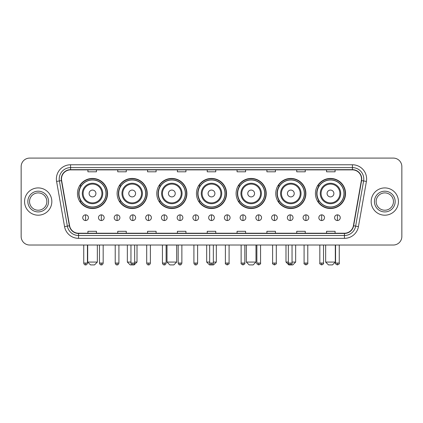 <?xml version="1.0" encoding="UTF-8"?>
<svg xmlns="http://www.w3.org/2000/svg" width="423" height="423" viewBox="0 0 423 423"><rect width="100%" height="100%" fill="white"/><g stroke="black" fill="none" stroke-linecap="round" stroke-linejoin="round"><path stroke-width="0.63" d="M315.426 193.485A15.059 15.059 0 0 0 330.485 208.544A15.059 15.059 0 0 0 345.538 193.485A15.059 15.059 0 0 0 330.485 178.432A15.059 15.059 0 0 0 315.426 193.485M275.764 193.485A15.059 15.059 0 0 0 290.823 208.544A15.059 15.059 0 0 0 305.882 193.485A15.059 15.059 0 0 0 290.823 178.432A15.059 15.059 0 0 0 275.764 193.485M236.103 193.485A15.059 15.059 0 0 0 251.162 208.544A15.059 15.059 0 0 0 266.22 193.485A15.059 15.059 0 0 0 251.162 178.432A15.059 15.059 0 0 0 236.103 193.485M196.441 193.485A15.059 15.059 0 0 0 211.5 208.544A15.059 15.059 0 0 0 226.559 193.485A15.059 15.059 0 0 0 211.5 178.432A15.059 15.059 0 0 0 196.441 193.485M156.78 193.485A15.059 15.059 0 0 0 171.838 208.544A15.059 15.059 0 0 0 186.897 193.485A15.059 15.059 0 0 0 171.838 178.432A15.059 15.059 0 0 0 156.78 193.485M117.118 193.485A15.059 15.059 0 0 0 132.177 208.544A15.059 15.059 0 0 0 147.236 193.485A15.059 15.059 0 0 0 132.177 178.432A15.059 15.059 0 0 0 117.118 193.485M77.462 193.485A15.059 15.059 0 0 0 92.515 208.544A15.059 15.059 0 0 0 107.574 193.485A15.059 15.059 0 0 0 92.515 178.432A15.059 15.059 0 0 0 77.462 193.485M81.073 201.158A13.779 13.779 0 0 1 81.073 185.819M120.729 201.158A13.779 13.779 0 0 1 120.729 185.819M160.391 201.158A13.779 13.779 0 0 1 160.391 185.819M200.053 201.158A13.779 13.779 0 0 1 200.053 185.819M239.714 201.158A13.779 13.779 0 0 1 239.714 185.819M279.376 201.158A13.779 13.779 0 0 1 279.376 185.819M319.037 201.158A13.779 13.779 0 0 1 319.037 185.819M21.15 166.609L21.15 236.499A8.523 8.523 0 0 0 29.673 245.023L393.327 245.023A8.523 8.523 0 0 0 401.85 236.499L401.85 166.609A8.523 8.523 0 0 0 393.327 158.091L29.673 158.091A8.523 8.523 0 0 0 21.15 166.609L21.15 236.499M24.56 201.554A13.636 13.636 0 0 0 38.197 215.196A13.636 13.636 0 0 0 51.833 201.554A13.636 13.636 0 0 0 38.197 187.918A13.636 13.636 0 0 0 24.56 201.554A13.636 13.636 0 0 0 38.197 215.196A13.636 13.636 0 0 0 51.833 201.554A13.636 13.636 0 0 0 38.197 187.918A13.636 13.636 0 0 0 24.56 201.554M371.167 201.554A13.636 13.636 0 0 0 384.803 215.196A13.636 13.636 0 0 0 398.44 201.554A13.636 13.636 0 0 0 384.803 187.918A13.636 13.636 0 0 0 371.167 201.554A13.636 13.636 0 0 0 384.803 215.196A13.636 13.636 0 0 0 398.44 201.554A13.636 13.636 0 0 0 384.803 187.918A13.636 13.636 0 0 0 371.167 201.554M61.494 178.971A9.089 9.089 0 0 1 70.583 169.877L352.417 169.877A9.089 9.089 0 0 1 361.369 180.547L353.406 225.723A9.089 9.089 0 0 1 344.449 233.232L78.551 233.232A9.089 9.089 0 0 1 69.594 225.723L61.631 180.547A9.089 9.089 0 0 1 61.494 178.971M61.266 178.971A9.317 9.317 0 0 0 61.409 180.589L69.372 225.76A9.317 9.317 0 0 0 78.551 233.459L344.449 233.459A9.317 9.317 0 0 0 353.628 225.76L361.591 180.589A9.317 9.317 0 0 0 352.417 169.649L70.583 169.649A9.317 9.317 0 0 0 61.266 178.971M56.597 181.435A14.208 14.208 0 0 1 70.583 164.764L352.417 164.764A14.208 14.208 0 0 1 366.403 181.435L358.44 226.612A14.208 14.208 0 0 1 344.449 238.35L78.551 238.35A14.208 14.208 0 0 1 64.56 226.612L56.597 181.435L59.394 180.944A11.363 11.363 0 0 1 70.583 167.608L352.417 167.608A11.363 11.363 0 0 1 363.606 180.944L355.643 226.115A11.363 11.363 0 0 1 344.449 235.505L78.551 235.505A11.363 11.363 0 0 1 67.357 226.115L59.394 180.944A11.363 11.363 0 0 1 59.22 178.971M393.327 158.091L29.673 158.091M29.673 245.023L393.327 245.023M401.85 236.499L401.85 166.609M353.628 225.76L355.643 226.115L363.606 180.944L366.403 181.435M207.238 169.877L207.238 171.801L215.762 171.801L215.762 169.877M177.406 169.877L177.406 171.801L185.93 171.801L185.93 169.877M147.574 169.877L147.574 171.801L156.098 171.801L156.098 169.877M117.747 169.877L117.747 171.801L126.271 171.801L126.271 169.877M87.915 169.877L87.915 171.801L96.439 171.801L96.439 169.877M237.07 169.877L237.07 171.801L245.594 171.801L245.594 169.877M266.902 169.877L266.902 171.801L275.426 171.801L275.426 169.877M296.729 169.877L296.729 171.801L305.253 171.801L305.253 169.877M326.561 169.877L326.561 171.801L335.085 171.801L335.085 169.877M215.762 233.232L215.762 231.312L207.238 231.312L207.238 233.232M185.93 233.232L185.93 231.312L177.406 231.312L177.406 233.232M156.098 233.232L156.098 231.312L147.574 231.312L147.574 233.232M126.271 233.232L126.271 231.312L117.747 231.312L117.747 233.232M96.439 233.232L96.439 231.312L87.915 231.312L87.915 233.232M245.594 233.232L245.594 231.312L237.07 231.312L237.07 233.232M275.426 233.232L275.426 231.312L266.902 231.312L266.902 233.232M305.253 233.232L305.253 231.312L296.729 231.312L296.729 233.232M335.085 233.232L335.085 231.312L326.561 231.312L326.561 233.232M46.858 201.554A8.661 8.661 0 0 0 38.197 192.899A8.661 8.661 0 0 0 29.536 201.554A8.661 8.661 0 0 0 38.197 210.215A8.661 8.661 0 0 0 46.858 201.554A8.661 8.661 0 0 1 38.197 210.215A8.661 8.661 0 0 1 29.536 201.554M94.503 264.909L90.527 264.909L87.688 262.07L97.348 262.07L94.503 264.909M95.926 193.485A3.41 3.41 0 0 0 92.515 190.08A3.41 3.41 0 0 0 89.11 193.485A3.41 3.41 0 0 0 92.515 196.896A3.41 3.41 0 0 0 95.926 193.485M102.747 193.485A10.226 10.226 0 0 0 92.515 183.259A10.226 10.226 0 0 0 82.289 193.485A10.226 10.226 0 0 0 92.515 203.717A10.226 10.226 0 0 0 102.747 193.485A10.226 10.226 0 0 1 92.515 203.717A10.226 10.226 0 0 1 82.289 193.485M106.014 193.485A13.494 13.494 0 0 0 92.515 179.992A13.494 13.494 0 0 0 79.022 193.485A13.494 13.494 0 0 0 92.515 206.984A13.494 13.494 0 0 0 106.014 193.485M107.289 193.485A14.773 14.773 0 0 1 79.889 201.158L81.258 201.158A13.621 13.621 0 0 0 101.531 203.701A13.621 13.621 0 0 0 101.531 183.275A13.621 13.621 0 0 0 81.258 185.819L79.889 185.819A14.773 14.773 0 0 1 107.289 193.485M134.651 262.07L137.01 262.07L134.165 264.909L130.189 264.909L127.349 262.07L130.956 262.07M135.587 193.485A3.41 3.41 0 0 0 132.177 190.08A3.41 3.41 0 0 0 128.766 193.485A3.41 3.41 0 0 0 132.177 196.896A3.41 3.41 0 0 0 135.587 193.485M142.408 193.485A10.226 10.226 0 0 0 132.177 183.259A10.226 10.226 0 0 0 121.951 193.485A10.226 10.226 0 0 0 132.177 203.717A10.226 10.226 0 0 0 142.408 193.485A10.226 10.226 0 0 1 132.177 203.717A10.226 10.226 0 0 1 121.951 193.485M145.671 193.485A13.494 13.494 0 0 0 132.177 179.992A13.494 13.494 0 0 0 118.683 193.485A13.494 13.494 0 0 0 132.177 206.984A13.494 13.494 0 0 0 145.671 193.485M146.95 193.485A14.773 14.773 0 0 1 119.55 201.158L120.92 201.158A13.621 13.621 0 0 0 141.192 203.701A13.621 13.621 0 0 0 141.192 183.275A13.621 13.621 0 0 0 120.92 185.819L119.55 185.819A14.773 14.773 0 0 1 146.95 193.485M173.827 264.909L169.85 264.909L167.011 262.07L176.671 262.07L173.827 264.909M175.249 193.485A3.41 3.41 0 0 0 171.838 190.08A3.41 3.41 0 0 0 168.428 193.485A3.41 3.41 0 0 0 171.838 196.896A3.41 3.41 0 0 0 175.249 193.485M182.064 193.485A10.226 10.226 0 0 0 171.838 183.259A10.226 10.226 0 0 0 161.612 193.485A10.226 10.226 0 0 0 171.838 203.717A10.226 10.226 0 0 0 182.064 193.485A10.226 10.226 0 0 1 171.838 203.717A10.226 10.226 0 0 1 161.612 193.485M185.332 193.485A13.494 13.494 0 0 0 171.838 179.992A13.494 13.494 0 0 0 158.345 193.485A13.494 13.494 0 0 0 171.838 206.984A13.494 13.494 0 0 0 185.332 193.485M186.612 193.485A14.773 14.773 0 0 1 159.212 201.158L160.581 201.158A13.621 13.621 0 0 0 180.854 203.701A13.621 13.621 0 0 0 180.854 183.275A13.621 13.621 0 0 0 160.581 185.819L159.212 185.819A14.773 14.773 0 0 1 186.612 193.485M213.345 262.07L216.327 262.07L213.488 264.909L209.512 264.909L206.673 262.07L209.655 262.07M214.91 193.485A3.41 3.41 0 0 0 211.5 190.08A3.41 3.41 0 0 0 208.09 193.485A3.41 3.41 0 0 0 211.5 196.896A3.41 3.41 0 0 0 214.91 193.485M221.726 193.485A10.226 10.226 0 0 0 211.5 183.259A10.226 10.226 0 0 0 201.274 193.485A10.226 10.226 0 0 0 211.5 203.717A10.226 10.226 0 0 0 221.726 193.485A10.226 10.226 0 0 1 211.5 203.717A10.226 10.226 0 0 1 201.274 193.485M224.994 193.485A13.494 13.494 0 0 0 211.5 179.992A13.494 13.494 0 0 0 198.006 193.485A13.494 13.494 0 0 0 211.5 206.984A13.494 13.494 0 0 0 224.994 193.485M226.273 193.485A14.773 14.773 0 0 1 198.873 201.158L200.243 201.158A13.621 13.621 0 0 0 220.515 203.701A13.621 13.621 0 0 0 220.515 183.275A13.621 13.621 0 0 0 200.243 185.819L198.873 185.819A14.773 14.773 0 0 1 226.273 193.485M253.15 264.909L249.173 264.909L246.329 262.07L255.989 262.07L253.15 264.909M254.572 193.485A3.41 3.41 0 0 0 251.162 190.08A3.41 3.41 0 0 0 247.751 193.485A3.41 3.41 0 0 0 251.162 196.896A3.41 3.41 0 0 0 254.572 193.485M261.388 193.485A10.226 10.226 0 0 0 251.162 183.259A10.226 10.226 0 0 0 240.936 193.485A10.226 10.226 0 0 0 251.162 203.717A10.226 10.226 0 0 0 261.388 193.485A10.226 10.226 0 0 1 251.162 203.717A10.226 10.226 0 0 1 240.936 193.485M264.655 193.485A13.494 13.494 0 0 0 251.162 179.992A13.494 13.494 0 0 0 237.668 193.485A13.494 13.494 0 0 0 251.162 206.984A13.494 13.494 0 0 0 264.655 193.485M265.935 193.485A14.773 14.773 0 0 1 238.535 201.158L239.904 201.158A13.621 13.621 0 0 0 260.171 203.701A13.621 13.621 0 0 0 260.171 183.275A13.621 13.621 0 0 0 239.904 185.819L238.535 185.819A14.773 14.773 0 0 1 265.935 193.485M292.044 262.07L295.651 262.07L292.811 264.909L288.835 264.909L285.99 262.07L288.349 262.07M294.234 193.485A3.41 3.41 0 0 0 290.823 190.08A3.41 3.41 0 0 0 287.413 193.485A3.41 3.41 0 0 0 290.823 196.896A3.41 3.41 0 0 0 294.234 193.485M301.049 193.485A10.226 10.226 0 0 0 290.823 183.259A10.226 10.226 0 0 0 280.592 193.485A10.226 10.226 0 0 0 290.823 203.717A10.226 10.226 0 0 0 301.049 193.485A10.226 10.226 0 0 1 290.823 203.717A10.226 10.226 0 0 1 280.592 193.485M304.317 193.485A13.494 13.494 0 0 0 290.823 179.992A13.494 13.494 0 0 0 277.329 193.485A13.494 13.494 0 0 0 290.823 206.984A13.494 13.494 0 0 0 304.317 193.485M305.596 193.485A14.773 14.773 0 0 1 278.197 201.158L279.566 201.158A13.621 13.621 0 0 0 299.833 203.701A13.621 13.621 0 0 0 299.833 183.275A13.621 13.621 0 0 0 279.566 185.819L278.197 185.819A14.773 14.773 0 0 1 305.596 193.485M332.473 264.909L328.497 264.909L325.652 262.07L335.312 262.07L332.473 264.909M333.89 193.485A3.41 3.41 0 0 0 330.485 190.08A3.41 3.41 0 0 0 327.074 193.485A3.41 3.41 0 0 0 330.485 196.896A3.41 3.41 0 0 0 333.89 193.485M340.711 193.485A10.226 10.226 0 0 0 330.485 183.259A10.226 10.226 0 0 0 320.253 193.485A10.226 10.226 0 0 0 330.485 203.717A10.226 10.226 0 0 0 340.711 193.485A10.226 10.226 0 0 1 330.485 203.717A10.226 10.226 0 0 1 320.253 193.485M343.978 193.485A13.494 13.494 0 0 0 330.485 179.992A13.494 13.494 0 0 0 316.986 193.485A13.494 13.494 0 0 0 330.485 206.984A13.494 13.494 0 0 0 343.978 193.485M345.258 193.485A14.773 14.773 0 0 1 317.858 201.158L319.228 201.158A13.621 13.621 0 0 0 339.495 203.701A13.621 13.621 0 0 0 339.495 183.275A13.621 13.621 0 0 0 319.228 185.819L317.858 185.819A14.773 14.773 0 0 1 345.258 193.485M393.464 201.554A8.661 8.661 0 0 0 384.803 192.899A8.661 8.661 0 0 0 376.142 201.554A8.661 8.661 0 0 0 384.803 210.215A8.661 8.661 0 0 0 393.464 201.554A8.661 8.661 0 0 1 384.803 210.215A8.661 8.661 0 0 1 376.142 201.554M85.583 214.852A2.839 2.839 0 0 0 82.744 217.692A2.839 2.839 0 0 0 85.583 220.536A2.839 2.839 0 0 0 88.428 217.692A2.839 2.839 0 0 0 85.583 214.852L85.583 220.536A2.839 2.839 0 0 0 88.428 217.692A2.839 2.839 0 0 0 85.583 214.852M101.324 214.852A2.839 2.839 0 0 0 98.485 217.692A2.839 2.839 0 0 0 101.324 220.536A2.839 2.839 0 0 0 104.164 217.692A2.839 2.839 0 0 0 101.324 214.852L101.324 220.536A2.839 2.839 0 0 0 104.164 217.692A2.839 2.839 0 0 0 101.324 214.852M117.065 214.852A2.839 2.839 0 0 0 114.221 217.692A2.839 2.839 0 0 0 117.065 220.536A2.839 2.839 0 0 0 119.905 217.692A2.839 2.839 0 0 0 117.065 214.852L117.065 220.536A2.839 2.839 0 0 0 119.905 217.692A2.839 2.839 0 0 0 117.065 214.852M132.801 214.852A2.839 2.839 0 0 0 129.961 217.692A2.839 2.839 0 0 0 132.801 220.536A2.839 2.839 0 0 0 135.646 217.692A2.839 2.839 0 0 0 132.801 214.852L132.801 220.536A2.839 2.839 0 0 0 135.646 217.692A2.839 2.839 0 0 0 132.801 214.852M148.542 214.852A2.839 2.839 0 0 0 145.702 217.692A2.839 2.839 0 0 0 148.542 220.536A2.839 2.839 0 0 0 151.381 217.692A2.839 2.839 0 0 0 148.542 214.852L148.542 220.536A2.839 2.839 0 0 0 151.381 217.692A2.839 2.839 0 0 0 148.542 214.852M164.283 214.852A2.839 2.839 0 0 0 161.443 217.692A2.839 2.839 0 0 0 164.283 220.536A2.839 2.839 0 0 0 167.122 217.692A2.839 2.839 0 0 0 164.283 214.852L164.283 220.536A2.839 2.839 0 0 0 167.122 217.692A2.839 2.839 0 0 0 164.283 214.852M180.024 214.852A2.839 2.839 0 0 0 177.179 217.692A2.839 2.839 0 0 0 180.024 220.536A2.839 2.839 0 0 0 182.863 217.692A2.839 2.839 0 0 0 180.024 214.852L180.024 220.536A2.839 2.839 0 0 0 182.863 217.692A2.839 2.839 0 0 0 180.024 214.852M195.759 214.852A2.839 2.839 0 0 0 192.92 217.692A2.839 2.839 0 0 0 195.759 220.536A2.839 2.839 0 0 0 198.604 217.692A2.839 2.839 0 0 0 195.759 214.852L195.759 220.536A2.839 2.839 0 0 0 198.604 217.692A2.839 2.839 0 0 0 195.759 214.852M211.5 214.852A2.839 2.839 0 0 0 208.661 217.692A2.839 2.839 0 0 0 211.5 220.536A2.839 2.839 0 0 0 214.339 217.692A2.839 2.839 0 0 0 211.5 214.852L211.5 220.536A2.839 2.839 0 0 0 214.339 217.692A2.839 2.839 0 0 0 211.5 214.852M227.241 214.852A2.839 2.839 0 0 0 224.396 217.692A2.839 2.839 0 0 0 227.241 220.536A2.839 2.839 0 0 0 230.08 217.692A2.839 2.839 0 0 0 227.241 214.852L227.241 220.536A2.839 2.839 0 0 0 230.08 217.692A2.839 2.839 0 0 0 227.241 214.852M242.976 214.852A2.839 2.839 0 0 0 240.137 217.692A2.839 2.839 0 0 0 242.976 220.536A2.839 2.839 0 0 0 245.821 217.692A2.839 2.839 0 0 0 242.976 214.852L242.976 220.536A2.839 2.839 0 0 0 245.821 217.692A2.839 2.839 0 0 0 242.976 214.852M258.717 214.852A2.839 2.839 0 0 0 255.878 217.692A2.839 2.839 0 0 0 258.717 220.536A2.839 2.839 0 0 0 261.557 217.692A2.839 2.839 0 0 0 258.717 214.852L258.717 220.536A2.839 2.839 0 0 0 261.557 217.692A2.839 2.839 0 0 0 258.717 214.852M274.458 214.852A2.839 2.839 0 0 0 271.619 217.692A2.839 2.839 0 0 0 274.458 220.536A2.839 2.839 0 0 0 277.298 217.692A2.839 2.839 0 0 0 274.458 214.852L274.458 220.536A2.839 2.839 0 0 0 277.298 217.692A2.839 2.839 0 0 0 274.458 214.852M290.199 214.852A2.839 2.839 0 0 0 287.354 217.692A2.839 2.839 0 0 0 290.199 220.536A2.839 2.839 0 0 0 293.039 217.692A2.839 2.839 0 0 0 290.199 214.852L290.199 220.536A2.839 2.839 0 0 0 293.039 217.692A2.839 2.839 0 0 0 290.199 214.852M305.935 214.852A2.839 2.839 0 0 0 303.095 217.692A2.839 2.839 0 0 0 305.935 220.536A2.839 2.839 0 0 0 308.779 217.692A2.839 2.839 0 0 0 305.935 214.852L305.935 220.536A2.839 2.839 0 0 0 308.779 217.692A2.839 2.839 0 0 0 305.935 214.852M321.676 214.852A2.839 2.839 0 0 0 318.836 217.692A2.839 2.839 0 0 0 321.676 220.536A2.839 2.839 0 0 0 324.515 217.692A2.839 2.839 0 0 0 321.676 214.852L321.676 220.536A2.839 2.839 0 0 0 324.515 217.692A2.839 2.839 0 0 0 321.676 214.852M337.417 214.852A2.839 2.839 0 0 0 334.572 217.692A2.839 2.839 0 0 0 337.417 220.536A2.839 2.839 0 0 0 340.256 217.692A2.839 2.839 0 0 0 337.417 214.852L337.417 220.536A2.839 2.839 0 0 0 340.256 217.692A2.839 2.839 0 0 0 337.417 214.852M352.417 164.764L352.417 169.649M59.394 180.944L61.409 180.589M78.551 238.35L78.551 233.459M344.449 233.459L344.449 238.35M64.56 226.612L69.372 225.76M361.591 180.589L363.606 180.944M70.583 164.764L70.583 169.649M355.643 226.115L358.44 226.612M48.56 201.554A10.364 10.364 0 0 0 38.197 191.191A10.364 10.364 0 0 0 27.833 201.554A10.364 10.364 0 0 0 38.197 211.923A10.364 10.364 0 0 0 48.56 201.554M101.911 193.485A9.396 9.396 0 0 0 92.515 184.09A9.396 9.396 0 0 0 83.12 193.485A9.396 9.396 0 0 0 92.515 202.881A9.396 9.396 0 0 0 101.911 193.485M141.573 193.485A9.396 9.396 0 0 0 132.177 184.09A9.396 9.396 0 0 0 122.781 193.485A9.396 9.396 0 0 0 132.177 202.881A9.396 9.396 0 0 0 141.573 193.485M181.234 193.485A9.396 9.396 0 0 0 171.838 184.09A9.396 9.396 0 0 0 162.443 193.485A9.396 9.396 0 0 0 171.838 202.881A9.396 9.396 0 0 0 181.234 193.485M220.896 193.485A9.396 9.396 0 0 0 211.5 184.09A9.396 9.396 0 0 0 202.104 193.485A9.396 9.396 0 0 0 211.5 202.881A9.396 9.396 0 0 0 220.896 193.485M260.557 193.485A9.396 9.396 0 0 0 251.162 184.09A9.396 9.396 0 0 0 241.766 193.485A9.396 9.396 0 0 0 251.162 202.881A9.396 9.396 0 0 0 260.557 193.485M300.219 193.485A9.396 9.396 0 0 0 290.823 184.09A9.396 9.396 0 0 0 281.427 193.485A9.396 9.396 0 0 0 290.823 202.881A9.396 9.396 0 0 0 300.219 193.485M339.88 193.485A9.396 9.396 0 0 0 330.485 184.09A9.396 9.396 0 0 0 321.089 193.485A9.396 9.396 0 0 0 330.485 202.881A9.396 9.396 0 0 0 339.88 193.485M395.167 201.554A10.364 10.364 0 0 0 384.803 191.191A10.364 10.364 0 0 0 374.44 201.554A10.364 10.364 0 0 0 384.803 211.923A10.364 10.364 0 0 0 395.167 201.554M85.583 263.064L83.738 263.064C84.061 264.38 84.674 264.999 85.583 264.909L85.583 263.064L87.434 263.064L87.434 245.023M101.324 263.064L99.479 263.064C99.802 264.38 100.415 264.999 101.324 264.909L101.324 263.064L103.17 263.064L103.17 245.023M117.065 263.064L115.215 263.064C115.537 264.38 116.156 264.999 117.065 264.909L117.065 263.064L118.911 263.064L118.911 245.023M132.801 263.064L130.956 263.064C131.278 264.38 131.897 264.999 132.801 264.909L132.801 263.064L134.651 263.064L134.651 245.023M148.542 263.064L146.696 263.064C147.019 264.38 147.632 264.999 148.542 264.909L148.542 263.064L150.387 263.064L150.387 245.023M164.283 263.064L162.437 263.064C162.76 264.38 163.373 264.999 164.283 264.909L164.283 263.064L166.128 263.064L166.128 245.023M180.024 263.064L178.173 263.064C178.495 264.38 179.114 264.999 180.024 264.909L180.024 263.064L181.869 263.064L181.869 245.023M195.759 263.064L193.914 263.064C194.236 264.38 194.85 264.999 195.759 264.909L195.759 263.064L197.61 263.064L197.61 245.023M211.5 263.064L209.655 263.064C209.977 264.38 210.591 264.999 211.5 264.909L211.5 263.064L213.345 263.064L213.345 245.023M227.241 263.064L225.39 263.064C225.02 263.656 225.633 264.269 227.241 264.909L227.241 263.064L229.086 263.064L229.086 245.023M242.976 263.064L241.131 263.064C240.756 263.656 241.374 264.269 242.976 264.909L242.976 263.064L244.827 263.064L244.827 245.023M258.717 263.064L256.872 263.064C256.497 263.656 257.11 264.269 258.717 264.909L258.717 263.064L260.563 263.064L260.563 245.023M274.458 263.064L272.613 263.064C272.238 263.656 272.851 264.269 274.458 264.909L274.458 263.064L276.304 263.064L276.304 245.023M290.199 263.064L288.349 263.064C287.973 263.656 288.592 264.269 290.199 264.909L290.199 263.064L292.044 263.064L292.044 245.023M305.935 263.064L304.089 263.064C303.714 263.656 304.333 264.269 305.935 264.909L305.935 263.064L307.785 263.064L307.785 245.023M321.676 263.064L319.83 263.064C319.455 263.656 320.068 264.269 321.676 264.909L321.676 263.064L323.521 263.064L323.521 245.023M337.417 263.064L335.566 263.064C335.196 263.656 335.809 264.269 337.417 264.909L337.417 263.064L339.262 263.064L339.262 245.023M97.348 245.023L97.348 262.07M87.688 245.023L87.688 262.07M137.01 245.023L137.01 262.07M127.349 245.023L127.349 262.07M176.671 245.023L176.671 262.07M167.011 245.023L167.011 262.07M216.327 245.023L216.327 262.07M206.673 245.023L206.673 262.07M255.989 245.023L255.989 262.07M246.329 245.023L246.329 262.07M295.651 245.023L295.651 262.07M285.99 245.023L285.99 262.07M335.312 245.023L335.312 262.07M325.652 245.023L325.652 262.07M83.738 263.064L83.738 245.023M87.434 263.064C87.112 264.38 86.493 264.999 85.583 264.909M99.479 263.064L99.479 245.023M103.17 263.064C102.847 264.38 102.234 264.999 101.324 264.909M115.215 263.064L115.215 245.023M118.911 263.064C118.588 264.38 117.975 264.999 117.065 264.909M130.956 263.064L130.956 245.023M134.651 263.064C134.329 264.38 133.71 264.999 132.801 264.909M146.696 263.064L146.696 245.023M150.387 263.064C150.065 264.38 149.451 264.999 148.542 264.909M162.437 263.064L162.437 245.023M166.128 263.064C165.805 264.38 165.192 264.999 164.283 264.909M178.173 263.064L178.173 245.023M181.869 263.064C181.546 264.38 180.928 264.999 180.024 264.909M193.914 263.064L193.914 245.023M197.61 263.064C197.287 264.38 196.669 264.999 195.759 264.909M209.655 263.064L209.655 245.023M213.345 263.064C213.023 264.38 212.409 264.999 211.5 264.909M225.39 263.064L225.39 245.023M229.086 263.064C229.462 263.656 228.843 264.269 227.241 264.909M241.131 263.064L241.131 245.023M244.827 263.064C245.203 263.656 244.584 264.269 242.976 264.909M256.872 263.064L256.872 245.023M260.563 263.064C260.938 263.656 260.325 264.269 258.717 264.909M272.613 263.064L272.613 245.023M276.304 263.064C276.679 263.656 276.066 264.269 274.458 264.909M288.349 263.064L288.349 245.023M292.044 263.064C292.42 263.656 291.801 264.269 290.199 264.909M304.089 263.064L304.089 245.023M307.785 263.064C308.156 263.656 307.542 264.269 305.935 264.909M319.83 263.064L319.83 245.023M323.521 263.064C323.896 263.656 323.283 264.269 321.676 264.909M335.566 263.064L335.566 245.023M339.262 263.064C339.637 263.656 339.019 264.269 337.417 264.909"/></g></svg>
